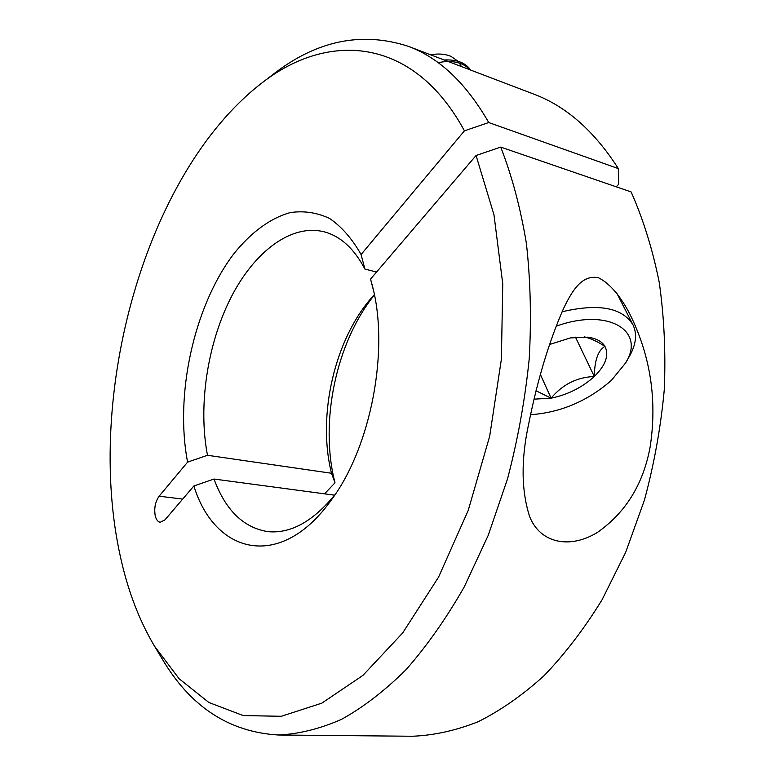 <?xml version="1.0" encoding="UTF-8"?>
<svg xmlns="http://www.w3.org/2000/svg" width="775" height="775" viewBox="0 0 775 775"><rect width="100%" height="100%" fill="white"/><g stroke="black" fill="none" stroke-linecap="round" stroke-linejoin="round"><path stroke-width="1.16" d="M430.571 54.793C438.418 53.388 445.267 53.94 451.137 56.449L457.967 61.225M459.449 63.066L461.319 66.514M438.078 62.649C452.319 59.917 462.985 62.32 470.096 69.857M470.667 70.07C465.572 62.717 456.756 59.365 444.23 59.995M562.069 311.773C598.552 303.248 622.18 307.568 632.952 324.754C637.331 333.928 636.149 344.429 629.426 356.267L625.473 363.136L611.417 380.36C587.605 401.111 560.625 412.562 530.478 414.712M556.121 326.246C608.036 307.307 646.36 330.722 625.473 363.136M549.572 344.507L570.4 337.91L587.75 337.173C596.188 338.317 601.923 341.378 604.936 346.377C609.237 355.212 605.692 365.257 594.309 376.495C582.238 387.461 567.833 394.688 551.102 398.185L533.936 399.154M536 390.755L551.102 398.185C562.514 384.458 576.92 377.231 594.309 376.495C594.58 360.307 598.116 350.271 604.936 346.377C597.67 341.659 590.841 338.491 584.457 336.892M594.309 376.495L575.486 337.173M551.102 398.185L540.359 374.441M476.063 155.494L370.547 279.077L372.048 284.561C389.748 348.653 371.235 446.691 331.38 499.923C280.637 571.349 214.888 554.367 193.886 485.973L164.959 519.86L160.27 522.263C157.935 521.885 156.269 519.783 155.271 515.956C153.944 508.352 155.233 501.764 159.127 496.203L187.598 462.132C174.646 394.833 193.837 306.861 233.372 254.384C250.548 232.762 270.175 218.075 290.451 212.553C303.974 210.606 317.014 212.573 329.569 218.453C341.572 226.639 352.073 238.661 361.073 254.52L464.428 130.83C412.862 35.534 326.788 31.387 260.603 83.971C145.099 174.152 84.427 395.938 120.503 557.128C127.865 590.657 139.18 620.32 154.467 646.108L179.112 678.726L208.892 702.499L243.253 715.587L281.335 716.284L321.809 703.158L362.962 675.364L402.661 632.972L438.543 577.162L468.236 510.376L489.684 436.228L501.396 359.145L502.752 283.853L493.966 214.762L476.063 155.494L500.718 147.095L631.121 191.929C643.202 219.16 652.569 249.298 659.225 282.332C664.146 316.684 665.832 352.422 664.291 389.554C660.842 426.957 654.216 463.847 644.393 500.214L625.725 552.197L602.127 599.676C584.273 628.69 564.868 654.071 543.914 675.839C522.398 695.301 500.437 710.617 478.01 721.796C455.642 730.602 433.748 735.417 412.348 736.25L278.244 735C298.714 734.09 319.794 728.878 341.484 719.374C363.31 707.294 384.846 690.709 406.081 669.619C426.87 646.001 446.255 618.44 464.244 586.908L488.24 535.312L507.547 478.814C517.884 439.318 525.111 399.319 529.218 358.835C531.456 318.699 530.517 280.201 526.38 243.34C520.509 207.981 511.955 175.896 500.718 147.095M154.467 646.108L162.043 658.663C190.224 706.606 228.964 732.046 278.244 735M528.666 423.983C537.569 379.498 549.243 340.932 563.658 308.285C571.969 291.187 581.55 274.515 598.29 277.673C611.02 283.921 621.608 298.365 629.678 313.749C650.535 355.783 657.345 400.21 650.118 447.049C643.279 484.075 625.754 512.507 597.544 532.338C569.877 549.427 540.078 543.294 529.577 516.441C521.275 490.313 520.965 459.498 528.666 423.983M361.073 254.52L364.899 269.061C354.165 248.688 340.651 236.288 324.376 231.88C290.993 223.287 253.793 252.156 230.466 298.53C207.157 345.127 198.061 406.458 207.497 455.283L187.598 462.132M207.497 455.283L331.516 473.263L335.003 482.815L324.531 493.83M334.606 495.186L214.016 479.037L193.886 485.973M214.016 479.037C225.486 510.144 243.408 527.678 267.782 531.621C290.596 533.898 313.071 521.488 335.226 494.392M373.153 289.104L370.547 279.077M464.428 130.83L488.744 122.547C466.114 83.206 439.299 57.796 408.28 46.306C361.305 31.097 315.958 40.668 272.238 75.039L260.603 83.971M616.232 186.814L618.721 184.198L618.343 168.601L488.744 122.547M364.899 269.061L376.553 272.035M374.344 294.645L372.978 296.157C334.732 338.462 316.927 415.439 331.516 473.263M335.003 482.815C319.348 422.307 335.943 342.686 374.403 294.926M618.343 168.601C594.318 131.014 566.079 106.156 533.597 94.046L408.28 46.306M182.697 499.081L159.127 496.203M632.952 324.754L616.687 292.94"/></g></svg>
